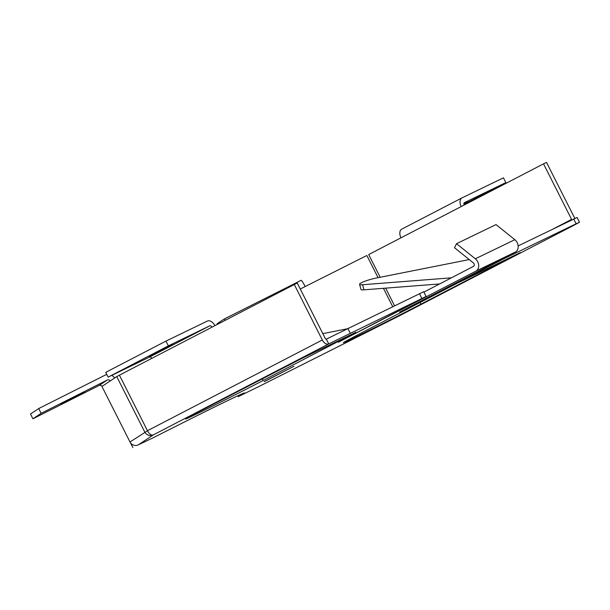 <?xml version="1.0" encoding="UTF-8"?>
<svg xmlns="http://www.w3.org/2000/svg" width="610" height="610" viewBox="0 0 610 610"><rect width="100%" height="100%" fill="white"/><g stroke="black" fill="none" stroke-linecap="round" stroke-linejoin="round"><path stroke-width="0.91" d="M60.977 404.163L84.698 392.039L60.977 404.163M149.175 356.568L172.897 344.444L149.175 356.568M463.874 203.595L467.779 201.788L463.867 203.923M237.748 395.806L238.174 396.653A85.4 1.167 153.2 0 0 244.526 392.916A85.4 1.167 153.2 0 0 227.621 400.64A85.4 1.167 153.2 0 0 153.293 437.721L138.424 444.804A6.298 6.26 -123.6 0 1 129.999 441.991L101.939 386.45L110.158 380.975L116.754 376.591L144.814 432.132C146.888 435.365 149.725 436.287 153.316 434.892C151.181 435.509 149.229 434.114 147.468 430.706L119.415 375.165L151.715 358.398A2.135 1.327 62.6 0 0 149.557 357.071L108.153 377.102L168.368 345.862L209.771 325.831L149.557 357.071M264.275 381.692L293.936 366.297L264.221 381.585M301.172 358.665A7.473 5.848 -115.8 0 0 301.919 358.383A7.473 5.848 -115.8 0 0 302.034 358.322L203.382 409.401A53.375 0.732 153.2 0 0 185.653 418.994A53.375 0.732 153.2 0 0 212.898 405.97A53.375 0.732 153.2 0 0 263.215 380.457L355.889 332.267A7.473 5.848 64.2 0 1 355.775 332.328A7.473 5.848 64.2 0 1 355.653 332.381M520.315 252.593L420.946 304.154A53.375 0.732 -26.8 0 1 370.628 329.667A53.375 0.732 -26.8 0 1 343.384 342.69A53.375 0.732 -26.8 0 1 361.112 333.098L460.481 281.538L520.315 252.593M399.634 312.084L515.374 252.037L475.884 271.137A7.473 5.848 -115.8 0 0 475.327 258.8L456.524 243.695L454.511 247.744L473.314 262.849A2.135 1.67 -115.8 0 1 473.474 266.372L423.874 292.106M151.715 358.398L297.238 283.002L325.298 338.55A0.961 0.595 62.6 0 0 326.274 339.145L423.683 291.717L426.085 296.483L338.291 342.256L475.884 271.137M426.085 296.483L328.676 343.91L153.316 434.892L138.424 444.804M238.174 396.653L259.227 386.359A6.298 0.709 -116.7 0 0 259.219 386.366A6.298 0.709 -116.7 0 0 259.227 386.359L398.528 316.27L573.888 225.281L579.5 222.238L576.122 223.786L504.432 258.465L399.771 312.35M579.5 222.238L577.091 217.48L518.149 245.899M130.494 442.822L132.881 447.595M214.88 325.626A7.473 4.651 62.6 0 0 207.369 321.066L165.958 341.097L105.743 372.344L108.153 377.102M211.929 327.158A2.135 1.327 62.6 0 0 209.771 325.831M168.368 345.862L165.958 341.097M378.07 277.68L366.862 255.498L305.175 286.54A7.473 0.846 -116.7 0 0 301.111 280.333A7.473 0.846 -116.7 0 0 301.096 280.341L224.183 319.045M225.334 320.204A7.473 0.846 -116.7 0 0 224.175 319.053A7.473 0.846 -116.7 0 0 224.16 319.053L301.111 280.333M217.381 324.329L217.091 323.757L224.16 319.053M380.16 277.268L368.692 254.568L400.999 237.808A7.473 4.651 -117.4 0 1 401.746 229.146A7.473 4.651 -117.4 0 1 401.815 229.108L461.892 197.945M571.738 219.974A0.961 0.595 62.6 0 0 571.585 219.402L543.525 163.854L461.213 206.561A7.473 4.651 -117.4 0 1 461.961 197.907A7.473 4.651 -117.4 0 1 462.029 197.869L503.441 177.838L505.85 182.596L463.928 204.35M464.164 205.029A2.135 1.327 -117.4 0 1 464.416 202.642A2.135 1.327 -117.4 0 1 464.439 202.634L505.85 182.596M326.327 339.114L328.737 343.88M392.68 306.601L383.438 288.316M129.999 441.991L147.506 430.782M119.446 375.234L116.754 376.591M573.888 225.281A6.298 3.919 62.6 0 0 573.949 225.25L398.528 316.27L259.219 386.366M574.826 218.487A6.298 3.919 62.6 0 0 574.582 217.953L546.522 162.405L543.525 163.854M394.525 305.709L385.65 288.141M294.249 284.451L322.309 339.991A6.298 3.919 62.6 0 0 328.676 343.91M110.158 380.975A2.135 2.12 56.4 0 0 107.307 380.022L99.079 385.497A2.135 2.12 -123.6 0 1 101.939 386.45M114.588 378.032A7.473 7.427 56.4 0 0 111.752 375.363M106.88 374.593A7.473 7.427 56.4 0 0 104.897 375.257L38.72 408.555L30.5 414.03L32.909 418.796L99.079 385.497M38.72 408.555L41.129 413.321L107.307 380.022M41.129 413.321L32.909 418.796M456.524 243.695L496.014 224.587L514.817 239.7A7.473 5.848 64.2 0 1 515.374 252.037M458.903 282.354A7.473 5.848 -115.8 0 0 459.65 282.072A7.473 5.848 -115.8 0 0 459.765 282.018M469.25 259.578L376.538 277.985A12.81 1.899 -15 0 0 359.587 284.313L360.952 289.414A12.81 1.899 -15 0 0 363.956 289.834L439.619 283.94M359.587 284.313A12.81 1.899 -15 0 0 362.592 284.733L451.423 277.817M346.51 328.942L322.82 333.639M355.889 332.267L302.034 358.322M305.175 286.54L300.272 289.01M461.213 206.561L400.999 237.808M420.107 302.491L420.946 304.154M419.451 293.646L421.861 298.412M347.769 328.325L350.178 333.09M573.713 219.02L576.122 223.786M504.134 257.87L504.432 258.465M262.376 378.795L263.215 380.457M571.585 219.402L553.034 229.024M322.309 339.991L147.468 430.706M514.817 239.7L475.327 258.8M362.592 284.733L363.956 289.834M401.746 229.146L461.961 197.907M513.506 256.025L459.65 282.072M355.775 332.328L301.919 358.383"/></g></svg>
